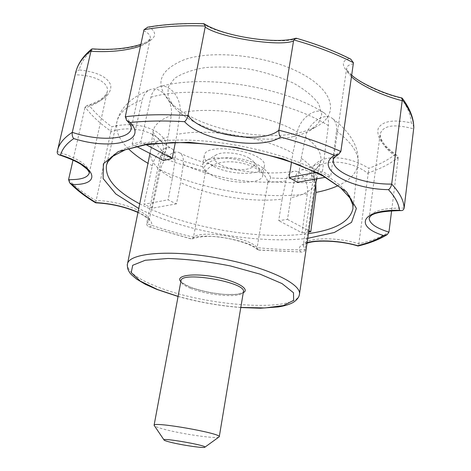 <?xml version="1.0" encoding="UTF-8"?>
<svg xmlns="http://www.w3.org/2000/svg" width="471" height="471" viewBox="0 0 471 471"><rect width="100%" height="100%" fill="white"/><g stroke="black" fill="none" stroke-linecap="round" stroke-linejoin="round"><path stroke-width="0.35" stroke-dasharray="2.35 1.77" d="M316.43 180.54L316.271 181.382C314.01 189.136 305.544 194.582 290.866 197.702L287.469 219.398L278.702 220.646L282.123 199.139C252.05 202.93 209.095 195.877 180.57 182.554L176.478 203.861L172.186 201.876L168.147 199.816L172.327 178.356C157.167 169.79 149.819 161.041 150.284 152.115L150.426 151.273C151.68 145.186 157.602 140.34 168.194 136.737L163.466 160.505M297.442 182.283L301.175 158.227C311.431 165.433 316.553 172.315 316.553 178.874M291.52 162.118L292.927 153.228C263.566 136.708 207.676 127.735 176.908 134.494L179.928 113.087C182.348 99.293 169.807 82.908 159.375 86.729C155.13 88.195 152.316 91.686 150.938 97.209L140.788 141.889L146.087 144.685M175.336 142.489L176.908 134.494M136.596 146.481L132.11 144.138L140.788 141.889M132.11 144.138L142.283 99.881C143.531 94.865 146.028 91.515 149.778 89.826C160.222 84.768 173.787 101.324 171.232 115.525L168.194 136.737M172.327 178.356L175.082 159.928C175.76 154.47 174.676 150.72 171.821 148.677C165.904 144.35 154.459 154.529 152.31 165.768L143.961 204.284L168.147 199.816M282.123 199.139L285.932 180.935C287.228 175.477 289.771 172.292 293.568 171.385C301.175 169.507 309.141 182.713 307.322 193.858L302.035 232.821L278.702 220.646M287.469 219.398L308.935 230.737M315.817 184.62C313.274 174.117 308.564 169.195 301.705 169.866C298.196 170.997 295.841 174.158 294.646 179.351L290.866 197.702M308.746 232.009L302.035 232.821M301.175 158.227L305.555 137.12C307.957 123.249 324.755 111.568 332.667 118.698C335.805 121.412 337.083 125.521 336.488 131.02L330.748 176.342L325.367 177.302M176.478 203.861L152.257 208.182L160.446 169.925C162.507 159.021 173.487 149.06 179.545 152.816C182.689 154.747 183.92 158.556 183.243 164.238L180.57 182.554M316.247 172.457L322.441 171.314L330.748 176.342M322.441 171.314L328.364 125.633C328.993 119.675 327.528 115.389 323.954 112.775C315.776 106.634 299.791 118.421 297.389 131.951L292.927 153.228M152.257 208.182L143.961 204.284M75.643 72.722L75.177 74.801C94.883 75.048 109.637 82.878 107.241 91.816C105.068 98.569 97.621 103.92 84.904 107.877L85.127 107.1C91.515 115.566 100.093 123.585 110.868 131.156L110.762 131.992C134.229 122.713 167.9 135.507 162.937 151.268L159.922 157.697L146.722 223.625L146.793 224.826L147.576 226.015L148.807 226.745L190.949 238.756C201.765 231.938 248.982 239.721 258.773 249.977L257.484 249.701C253.009 245.485 243.336 241.764 228.476 238.532C214.352 235.547 202.389 235.647 192.58 238.826L190.949 238.756M159.922 157.697L160.158 156.967C174.576 162.636 189.719 167.429 205.58 171.332L193.516 237.131L192.58 238.826M205.533 172.109C215.094 153.793 263.148 161.471 267.887 182.253L257.125 247.646L257.484 249.701M205.58 171.332L204.09 167.117C216.083 150.055 263.466 157.761 270.784 177.956L291.749 178.856L312.126 178.45C309.4 168.353 314.263 161.671 326.703 158.397C340.592 156.437 354.616 159.728 368.775 168.277C379.126 164.65 387.833 160.111 394.91 154.659C381.675 144.968 376.141 136.166 378.307 128.247C382.576 121.018 393.556 119.228 411.248 122.896C410.783 114.995 407.397 106.717 401.086 98.068C364.613 89.684 329.223 64.18 349.111 58.581C333.598 50.844 316.206 44.174 296.936 38.575L296.377 38.257M267.887 182.253L270.784 177.956M268.105 181.512C284.278 182.813 299.956 183.025 315.128 182.142L305.102 249.783L304.631 250.884L303.465 251.755L302.035 252.056L258.773 249.977M110.762 131.992L95.654 202.801M315.105 182.913L313.91 174.394C314.599 158.639 348.54 157.744 368.181 173.64L358.82 243.866L358.101 246.003M143.69 30.721C148.601 33.076 150.797 35.649 150.278 38.445L150.278 38.445C149.59 41.265 146.298 43.809 140.405 46.076M351.531 76.838C347.992 73.488 346.368 70.644 346.662 68.295L346.662 68.295C347.027 65.987 349.276 64.486 353.397 63.779M203.713 23.703L203.16 23.85C220.481 35.878 279.515 45.21 296.936 38.575M147.735 27.177L149.525 27.153C157.973 33.311 155.907 38.952 143.337 44.068C129.537 48.707 112.81 50.421 93.158 49.208C85.681 55.578 81.041 62.478 79.246 69.914C97.473 72.004 107.994 77.191 110.803 85.475C111.38 93.77 104.203 100.435 89.266 105.48C95.036 112.922 102.537 120.011 111.762 126.746C127.47 123.072 141.818 124.379 154.794 130.655C166.08 137.75 169.213 145.674 164.179 154.429L183.702 161.3L204.09 167.117M184.243 59.717C159.875 69.773 154.606 83.22 168.43 100.064C190.543 126.228 258.279 142.578 299.385 132.657C306.203 131.109 312.079 128.977 317.024 126.263C338.62 114.753 334.828 91.504 301.664 73.647C268.77 55.672 213.546 49.325 184.243 59.717M350.648 59.087L349.111 58.581M92.357 48.854L93.158 49.208M401.834 97.956L401.086 98.068M75.395 73.87C76.108 71.81 77.391 70.491 79.246 69.914M368.181 173.64L368.357 172.804C380.385 168.865 390.329 163.761 398.195 157.497L397.035 155.495L394.91 154.659M413.815 127.453L413.026 124.803L411.248 122.896M398.195 157.497L398.136 158.309C386.032 149.819 380.038 141.789 380.156 134.217L380.156 134.217C382.811 125.374 393.986 123.602 413.685 128.889M84.904 107.877L73.017 160.099M75.177 74.801L57.268 151.58C78.669 158.509 89.319 165.686 89.231 173.11L107.241 91.816C107.153 92.769 106.393 94.112 104.968 95.837L101.365 98.998C98.033 101.342 93.193 103.555 86.841 105.628L89.266 105.48M315.128 182.142L314.946 181.37L312.126 178.45M218.991 437.082C216.395 438.99 182.524 434.144 164.673 429.399C158.686 427.839 155.206 426.596 154.247 425.666M293.515 136.537C256.159 145.498 193.811 130.461 173.982 106.899L168.088 96.885L168.118 87.123L174.47 78.439C181.83 73.441 191.997 69.838 204.967 67.63C219.186 66.423 234.352 66.982 250.46 69.308C266.392 72.628 280.834 77.291 293.78 83.285C305.214 89.802 313.533 96.667 318.743 103.879L321.746 114.212L318.431 123.396L309.471 130.791C305.02 133.228 299.703 135.142 293.515 136.537M398.136 158.309L391.613 210.761M314.946 181.37L313.91 174.394L303.206 245.556C302.977 237.661 336.694 236.295 358.82 243.866C371.018 240.999 381.063 237.084 388.958 232.115M368.357 172.804L368.775 168.277M68.578 179.598C75.442 186.905 84.533 193.905 95.831 200.587C118.833 200.316 152.092 213.31 149.054 220.799L162.937 151.268C162.966 152.168 162.136 153.905 160.446 156.49L164.179 154.429M110.868 131.156L111.762 126.746M160.158 156.967L160.446 156.49M85.127 107.1L86.841 105.628M255.041 165.933C242.218 158.256 215.182 155.371 206.31 160.629L203.749 162.536L202.589 164.797C202.189 168.147 205.068 171.497 211.22 174.847C227.858 184.279 262.029 184.909 262.783 175.412L262.6 173.263L261.052 170.608L255.041 165.933M249.23 158.179C240.616 152.987 222.718 151.091 216.619 154.671C209.212 158.456 218.791 166.44 232.915 168.812C246.998 171.409 258.726 167.181 253.062 161.1L249.23 158.179M212.851 165.916C206.728 162.519 203.872 159.104 204.284 155.677C205.079 140.982 268.588 152.18 264.308 166.263C263.513 175.983 229.412 175.489 212.851 165.916M240.799 307.428C219.539 305.767 198.638 302.082 178.091 296.371M243.254 292.685C235.877 296.983 205.503 293.627 189.683 286.916C185.409 285.155 182.46 283.412 180.829 281.676M299.438 294.328C297.16 313.08 204.426 306.35 155.86 286.221C136.537 278.502 127.07 271.096 127.47 264.007M175.082 159.928C159.775 150.938 152.392 141.677 152.922 132.133C153.829 125.227 159.934 119.687 171.232 115.525M152.31 165.768L147.971 163.307M128.359 148.712C118.969 139.522 115.183 130.455 117.008 121.524C119.11 112.681 127.535 105.469 142.283 99.881M305.555 137.12C317.277 145.816 322.299 154.011 320.621 161.706C318.231 170.002 309.577 175.889 294.646 179.351M336.488 131.02C352.014 142.689 359.185 153.687 358.001 164.02C356.659 173.034 350.006 180.258 338.037 185.686M307.322 193.858C263.23 199.963 201.888 189.884 160.446 169.925M285.932 180.935C255.435 185.286 211.997 178.185 183.243 164.238M332.667 118.698C343.018 126.346 350.43 135.018 354.893 144.703C357.607 150.955 358.643 157.396 358.001 164.02L352.979 208.541C354.133 198.403 345.308 187.446 326.509 175.659C296.23 157.149 239.203 141.942 190.731 140.223C142.16 138.45 109.89 149.631 106.499 165.08L117.008 121.524C119.687 109.243 130.479 97.244 149.778 89.826M139.722 203.837L147.7 207.805C192.409 228.877 262.07 240.169 308.505 233.598M150.938 97.209C195.736 84.015 286.032 98.327 328.364 125.633M307.074 243.195L303.206 245.556L305.102 249.783C289.647 249.995 273.651 249.289 257.125 247.646C249.771 237.578 201.959 229.695 193.516 237.131C177.22 233.339 161.624 228.841 146.722 223.625L149.054 220.799C149.413 221.876 149.884 218.114 137.962 212.486M138.009 212.238C150.273 218.126 154.311 223.054 150.119 227.016M300.616 251.885C297.672 247.94 299.856 244.867 307.151 242.665M397.035 155.495C387.71 148.883 382.175 142.778 380.438 137.191L380.156 134.217L369.187 217.92C371.325 211.126 382.976 207.852 404.136 208.082M125.286 116.726C129.961 121.094 131.939 125.08 131.215 128.677L150.278 38.445L147.8 41.083C146.375 41.831 148.241 41.377 140.752 44.439M351.766 75.213C345.59 69.013 347.739 70.326 346.874 69.278L346.662 68.295L333.403 159.787C333.88 156.613 336.371 153.84 340.869 151.456M203.16 23.85C183.584 23.344 165.71 24.445 149.525 27.153M307.804 238.314C259.915 244.143 190.125 232.544 144.774 211.42L138.768 208.512M190.472 288.305C183.961 285.603 180.799 283.089 180.994 280.775C182.46 281.087 176.707 280.528 190.031 286.974C200.581 290.86 212.309 293.339 225.22 294.41C232.45 294.505 236.86 294.351 238.456 293.951L242.147 292.862L243.407 291.779C243.154 298.355 208.105 295.87 190.472 288.305M179.928 113.087C211.143 105.522 267.834 114.565 297.389 131.951M178.073 296.477C195.618 301.422 217.349 305.679 240.781 307.534M150.426 151.273L149.978 153.464M150.284 152.115L152.963 131.892L154.635 134.724C157.29 138.627 163.019 143.278 171.821 148.677M316.836 178.827L320.674 161.465L319.573 162.471C319.727 163.625 313.768 166.092 301.705 169.866M179.545 152.81C210.696 168.441 260.669 176.548 293.568 171.385M148.807 226.745L191.579 239.05M302.035 252.056L258.137 250.066M338.649 154.37L338.308 154.553M316.271 181.382L316.371 180.935M309.471 130.791L317.024 126.263M173.982 106.899L168.43 100.064M323.954 112.775C282.618 86.37 204.02 73.823 159.375 86.729M216.619 154.671L206.31 160.629M253.062 161.1L260.71 170.225M204.284 155.677L202.589 164.797M264.308 166.263L262.783 175.412"/><path stroke-width="0.71" d="M316.553 178.874L299.438 294.328C301.97 283.689 265.032 266.239 217.213 257.867C169.413 249.377 128.73 253.139 127.47 264.007C127.141 264.107 127.252 265.762 127.806 268.965C129.967 273.657 130.025 272.897 131.35 274.617L136.366 278.944L145.304 284.284L156.872 289.441L178.073 296.477M291.52 162.118L289.094 177.473L297.442 182.283L325.367 177.302M136.596 146.481L163.466 160.505L172.198 158.486L175.336 142.489M146.087 144.685L172.198 158.486M308.935 230.737L310.778 231.708L316.012 192.421L315.817 184.62M310.778 231.708L308.746 232.009M289.094 177.473L316.247 172.457M69.838 182.989C76.567 189.948 85.174 196.554 95.654 202.801L95.996 202.607C110.985 203.472 124.992 206.681 138.009 212.238M386.968 234.764C379.143 239.533 369.523 243.277 358.101 245.997L357.672 245.691C341.075 240.746 318.09 239.445 307.151 242.665M73.017 160.099L68.578 179.598L69.602 182.736L72.328 184.473C78.492 190.749 86.381 196.796 95.996 202.607M391.613 210.761L388.958 232.115L387.25 234.587L383.783 235.577C376.759 239.757 368.057 243.124 357.672 245.691M140.405 46.076C126.705 50.668 110.214 52.405 90.927 51.286L91.086 50.403C82.619 57.209 77.468 64.651 75.643 72.722L57.238 151.727C57.121 153.387 57.745 154.429 59.111 154.847L60.612 155.053C97.485 166.457 102.107 185.386 72.328 184.473M413.791 127.924C413.709 119.039 409.882 109.666 402.305 99.799L402.263 98.239C409.805 108.242 413.656 117.98 413.815 127.453L404.136 208.082C403.712 209.789 402.711 210.631 401.127 210.596L399.49 210.296C360.969 209.483 353.868 226.645 383.783 235.577M90.927 51.286L72.293 132.339C71.963 135.189 72.469 137.273 73.806 138.586C66.499 143.543 62.101 149.036 60.612 155.053M402.305 99.799L391.684 184.096C391.054 186.934 389.976 188.789 388.457 189.648C395.122 196.955 398.802 203.837 399.49 210.296M293.533 40.918L278.909 130.214C302.041 136.237 322.694 143.314 340.869 151.456L353.438 62.725C335.994 53.771 316.123 46.176 293.833 39.929L293.533 40.918C279.962 47.129 219.333 37.603 205.179 27.035L205.244 26.017C182.636 25.198 162.23 26.435 144.008 29.72L125.286 116.726L126.67 120.446L130.12 122.484C148.712 141.512 110.985 150.473 73.806 138.586M340.869 151.456L338.649 154.37L334.369 155.424C313.368 168.171 349.57 189.23 388.457 189.648M205.179 27.035L188.011 115.613C187.105 118.627 185.951 120.647 184.55 121.671C164.609 120.564 146.463 120.829 130.12 122.484M125.286 116.726C143.838 114.541 164.75 114.17 188.011 115.613C201.929 134.994 262.494 144.797 278.909 130.214C278.773 133.37 279.332 135.672 280.575 137.126C300.398 142.419 318.325 148.518 334.369 155.424M402.14 100.7C383.282 95.972 360.951 85.787 351.531 76.838M293.833 39.929L295.223 38.339L296.377 38.257M205.244 26.017L204.432 23.962L203.713 23.703M144.008 29.72L147.735 27.177M353.438 62.725L350.648 59.087M91.086 50.403L91.633 49.078L92.357 48.854M402.263 98.239L401.834 97.956M164.049 440.002L154.088 425.289C152.704 421.215 221.959 433.426 219.262 436.782L204.873 447.197M170.584 442.263C166.816 441.327 164.662 440.603 164.12 440.102C160.605 437.235 209.059 445.778 204.773 447.267C203.466 448.31 181.859 445.13 170.584 442.263M178.091 296.371L157.62 289.565L140.205 281.063L131.262 272.609L132.692 265.291L145.28 260.257L168.088 258.473C187.635 259.121 208.476 261.623 230.596 265.985L260.151 274.175L282.082 283.607L293.504 292.768L293.621 300.374L283.407 305.573L264.932 307.946L240.799 307.428M180.829 281.676C174.935 275.706 192.027 272.833 213.881 276.748C235.753 280.545 250.837 289.088 243.254 292.685M147.971 163.307C140.128 158.692 133.593 153.829 128.359 148.712M338.037 185.686C331.731 188.541 324.389 190.79 316.012 192.421M308.505 233.598C335.27 229.872 350.094 221.517 352.979 208.541L352.856 205.038L349.918 197.961L340.562 187.729L323.1 176.024L298.791 164.826C279.644 157.926 258.885 152.268 236.524 147.847C213.999 144.361 192.568 142.589 172.233 142.536L145.592 144.762L125.209 149.802L112.969 156.201L107.818 161.83L106.499 165.08C104.774 178.262 115.848 191.179 139.722 203.837M59.358 154.924C68.86 158.115 76.09 161.27 81.047 164.403L87.1 169.166C89.149 171.956 89.861 173.269 89.231 173.11C87.647 177.702 80.765 179.869 68.578 179.598M388.958 232.115C375.781 228.041 369.187 223.313 369.187 217.92L370.724 215.965C373.756 212.804 383.794 211.014 400.85 210.59M57.238 151.727L57.48 150.585C58.981 143.873 63.921 137.791 72.293 132.339C98.604 141.406 129.36 139.934 131.215 128.677C131.792 126.44 128.76 122.177 126.958 120.723M338.308 154.553C334.545 157.179 332.909 158.921 333.403 159.787C331.06 171.856 362.676 184.532 391.684 184.096C399.714 192.645 403.865 200.64 404.136 208.082M280.575 137.126C260.863 150.455 201.871 140.894 184.55 121.671M138.768 208.512L115.807 193.946L103.12 178.538L103.361 163.796L118.268 151.585L147.77 143.879L189.095 142.295L236.666 147.517L283.159 158.88L321.452 174.505L346.538 191.832L356.37 208.412L351.554 222.341L334.363 232.486L307.804 238.314M154.088 425.289L180.994 280.775C180.823 270.766 246.992 282.435 243.407 291.779L219.262 436.782M240.781 307.534L260.434 308.222L278.39 306.921C284.702 305.909 289.624 304.413 293.145 302.441C299.297 298.596 299.403 294.493 299.438 294.328M149.978 153.464L127.47 264.007M95.737 202.824C110.868 203.596 124.945 206.816 137.962 212.486M357.931 245.992C341.098 240.681 316.088 239.668 307.074 243.195M295.223 38.339C277.902 44.321 224.773 36.968 204.432 23.962M147.441 27.23C164.42 24.292 183.219 23.114 203.831 23.703M350.907 59.216C334.704 51.045 316.483 44.044 296.247 38.216M140.752 44.439C126.882 48.719 110.714 50.191 92.257 48.849M401.916 97.98C382.976 93.794 359.279 82.419 351.766 75.213M75.643 72.722C77.662 64.032 82.99 56.149 91.633 49.078M316.371 180.935L316.836 178.827"/></g></svg>
